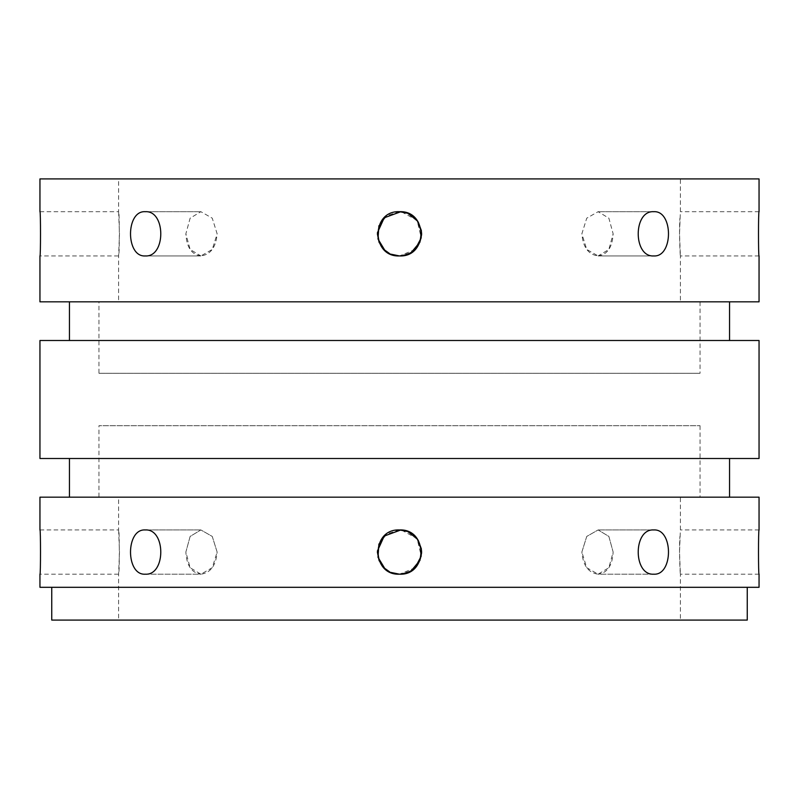 <?xml version="1.0" encoding="UTF-8"?>
<svg xmlns="http://www.w3.org/2000/svg" width="799" height="799" viewBox="0 0 799 799"><rect width="100%" height="100%" fill="white"/><g stroke="black" fill="none" stroke-linecap="round" stroke-linejoin="round"><path stroke-width="0.6" stroke-dasharray="4 3" d="M51.745 620.084L747.255 620.084M747.255 587.305L51.745 587.305L747.255 587.305M759.05 587.305L39.95 587.305M377.398 232.799L384.569 217.498L401.488 211.785L417.108 220.434L421.253 237.812M389.712 253.663L393.517 255.111M415.071 249.538L399.5 255.94C386.067 254.621 378.696 247.251 377.378 233.817M399.5 255.94L411.185 252.604M420.084 241.917L421.592 234.976M421.612 233.168L421.562 232.149M407.82 213.323L400.728 211.735M377.398 551.05L384.569 535.749L401.488 530.037L417.108 538.686L421.253 556.064M389.712 571.914L393.517 573.362M415.071 567.789L399.5 574.191C386.067 572.883 378.696 565.502 377.378 552.069M399.5 574.191L411.185 570.856M420.084 560.169L421.592 553.228M421.612 551.42L421.562 550.401M407.82 531.575L400.728 529.987M98.946 373.283L700.054 373.283L98.946 373.283L98.946 301.832L700.054 301.832L98.946 301.832M118.612 301.832L680.388 301.832L118.612 301.832L118.612 255.94L119.48 233.817L118.612 211.695C119.56 210.337 119.56 257.298 118.612 255.94L39.95 255.94M39.95 211.695L118.612 211.695L118.612 178.916L680.388 178.916L118.612 178.916M200.879 255.94C191.59 254.621 186.576 247.251 185.857 233.817L190.132 218.177L200.879 211.695L212.254 218.177L217.138 233.817L212.254 249.458L200.879 255.94C210.586 254.621 216.01 247.251 217.138 233.817L212.254 218.177L200.879 211.695L190.132 218.177L185.857 233.817L190.132 249.458L200.879 255.94L145.258 255.94C165.962 257.298 165.962 210.337 145.258 211.695C125.603 210.337 125.603 257.298 145.258 255.94L200.879 255.94M421.622 233.817L421.403 230.711M418.217 222.042L407.62 213.243M399.56 211.695L387.016 215.56L378.906 225.737M384.918 250.457L390.781 254.152M598.121 255.94C607.41 254.621 612.424 247.251 613.143 233.817L608.868 218.177L598.121 211.695L586.746 218.177L581.862 233.817L586.746 249.458L598.121 255.94C588.414 254.621 582.99 247.251 581.862 233.817L586.746 218.177L598.121 211.695L608.868 218.177L613.143 233.817L608.868 249.458L598.121 255.94L653.742 255.94C673.397 257.298 673.397 210.337 653.742 211.695C633.038 210.337 633.038 257.298 653.742 255.94L598.121 255.94M679.52 233.817L679.949 218.177C678.85 230.851 680.209 256.948 680.388 255.94L679.52 233.817L680.388 211.695L680.388 178.916M39.95 178.916L759.05 178.916M39.95 301.832L759.05 301.832M69.453 301.832L729.547 301.832L69.453 301.832M69.453 340.504L729.547 340.504L69.453 340.504M39.95 340.504L759.05 340.504M39.95 458.496L759.05 458.496M69.453 458.496L729.547 458.496L69.453 458.496M69.453 497.168L729.547 497.168L69.453 497.168M39.95 497.168L759.05 497.168M145.258 574.191C165.962 575.55 165.962 528.588 145.258 529.947C125.603 528.588 125.603 575.55 145.258 574.191L200.879 574.191C191.59 572.883 186.576 565.502 185.857 552.069L190.132 536.429L200.879 529.947L212.254 536.429L217.138 552.069L212.254 567.719L200.879 574.191C210.586 572.883 216.01 565.502 217.138 552.069L212.254 536.429L200.879 529.947L190.132 536.429L185.857 552.069L190.132 567.719L200.879 574.191L145.258 574.191M653.742 574.191C673.397 575.55 673.397 528.588 653.742 529.947C633.038 528.588 633.038 575.55 653.742 574.191L598.121 574.191C607.41 572.883 612.424 565.502 613.143 552.069L608.868 536.429L598.121 529.947L586.746 536.429L581.862 552.069L586.746 567.719L598.121 574.191C588.414 572.883 582.99 565.502 581.862 552.069L586.746 536.429L598.121 529.947L608.868 536.429L613.143 552.069L608.868 567.719L598.121 574.191L653.742 574.191M118.612 620.084L680.388 620.084L118.612 620.084L118.612 574.191L119.48 552.069L118.612 529.947C119.56 528.588 119.56 575.55 118.612 574.191L39.95 574.191M39.95 529.947L118.612 529.947L118.612 497.168L680.388 497.168L118.612 497.168M421.622 552.069L421.403 548.973M418.217 540.294L407.62 531.495M399.56 529.947L387.016 533.812L378.906 543.989M384.918 568.708L390.781 572.404M679.52 552.069L679.949 536.429C678.85 549.103 680.209 575.21 680.388 574.191L679.52 552.069L680.388 529.947L680.388 497.168M98.946 497.168L700.054 497.168L98.946 497.168L98.946 425.717L700.054 425.717L98.946 425.717M759.05 574.191L680.388 574.191L680.388 620.084M759.05 255.94L680.388 255.94L680.388 301.832M700.054 301.832L700.054 373.283M700.054 425.717L700.054 497.168M653.742 529.947L598.121 529.947L653.742 529.947M759.05 529.947L680.388 529.947M145.258 529.947L200.879 529.947L145.258 529.947M653.742 211.695L598.121 211.695L653.742 211.695M759.05 211.695L680.388 211.695M145.258 211.695L200.879 211.695L145.258 211.695"/><path stroke-width="1.2" d="M747.255 587.305L747.255 620.084L51.745 620.084L51.745 587.305M39.95 574.191C40.689 575.55 40.689 528.588 39.95 529.947C40.689 528.588 40.689 575.55 39.95 574.191L39.95 587.305L759.05 587.305L759.05 574.191C758.311 575.55 758.311 528.588 759.05 529.947C758.311 528.588 758.311 575.55 759.05 574.191M400.728 211.735L384.219 217.817L377.398 232.799M377.378 233.817L379.066 242.287L383.86 249.458L389.712 253.663M393.517 255.111L399.5 255.94C412.933 254.621 420.304 247.251 421.622 233.817M421.253 237.812L415.071 249.538M411.185 252.604L420.084 241.917M421.592 234.976L421.612 233.168M421.562 232.149L417.318 220.704L407.82 213.323M400.728 529.987L384.219 536.069L377.398 551.05M377.378 552.069L379.066 560.538L383.86 567.719L389.712 571.914M393.517 573.362L399.5 574.191C370.966 575.55 370.966 528.588 399.5 529.947C428.034 528.588 428.034 575.55 399.5 574.191C412.933 572.883 420.304 565.502 421.622 552.069M421.253 556.064L415.071 567.789M411.185 570.856L420.084 560.169M421.592 553.228L421.612 551.42M421.562 550.401L417.318 538.955L407.82 531.575M421.403 230.711L418.217 222.042M407.62 213.243L399.56 211.695M378.906 225.737L377.997 239.011L384.918 250.457M390.781 254.152L399.5 255.94C370.966 257.298 370.966 210.337 399.5 211.695C428.034 210.337 428.034 257.298 399.5 255.94M759.05 211.695C758.311 210.337 758.311 257.298 759.05 255.94C758.311 257.298 758.311 210.337 759.05 211.695L759.05 178.916L39.95 178.916L39.95 211.695C40.689 210.337 40.689 257.298 39.95 255.94C40.689 257.298 40.689 210.337 39.95 211.695M759.05 255.94L759.05 301.832L39.95 301.832L39.95 255.94M145.258 255.94C125.603 257.298 125.603 210.337 145.258 211.695C165.962 210.337 165.962 257.298 145.258 255.94M653.742 255.94C633.038 257.298 633.038 210.337 653.742 211.695C673.397 210.337 673.397 257.298 653.742 255.94M69.453 340.504L69.453 301.832M759.05 340.504L39.95 340.504L39.95 458.496L759.05 458.496L759.05 340.504M69.453 497.168L69.453 458.496M759.05 529.947L759.05 497.168L39.95 497.168L39.95 529.947M145.258 574.191C125.603 575.55 125.603 528.588 145.258 529.947C165.962 528.588 165.962 575.55 145.258 574.191M653.742 574.191C633.038 575.55 633.038 528.588 653.742 529.947C673.397 528.588 673.397 575.55 653.742 574.191M421.403 548.973L418.217 540.294M407.62 531.495L399.56 529.947M378.906 543.989L377.997 557.263L384.918 568.708M390.781 572.404L399.5 574.191M729.547 301.832L729.547 340.504M729.547 458.496L729.547 497.168"/></g></svg>

